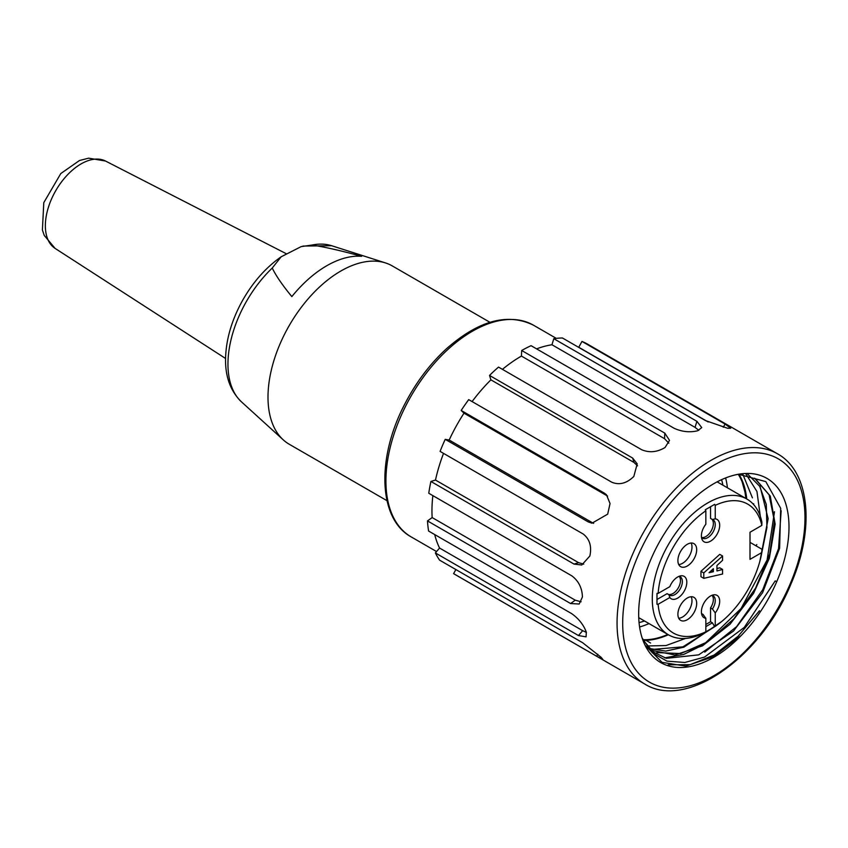 <?xml version="1.0" encoding="UTF-8"?>
<svg xmlns="http://www.w3.org/2000/svg" width="848" height="848" viewBox="0 0 848 848"><rect width="100%" height="100%" fill="white"/><g stroke="black" fill="none" stroke-linecap="round" stroke-linejoin="round"><path stroke-width="1.27" d="M687.293 619.708A13.292 7.674 120 0 0 695.975 607.995A13.292 7.674 120 0 0 693.929 597.342A13.292 7.674 120 0 0 687.293 598.01A13.292 7.674 120 0 0 678.612 609.712A13.292 7.674 120 0 0 680.647 620.365A13.292 7.674 120 0 0 687.293 619.708M703.776 572.919L703.776 578.347L700.957 576.714L700.957 571.287L719.751 554.369L722.57 555.991L703.776 572.919L700.957 571.287M716.931 568.573L719.751 567.821L722.57 569.443L716.931 570.969L716.931 565.542L722.57 560.337L722.57 555.991M714.663 504.359L705.271 509.775L705.843 510.772A74.412 42.962 120 0 0 658.133 593.409L656.988 593.409L656.988 604.264L658.133 604.264A74.412 42.962 120 0 0 705.843 631.802L715.246 626.375A74.412 42.962 120 0 0 761.833 552.525L750.003 559.351L750.003 532.237L761.833 525.4A74.412 42.962 120 0 0 715.246 505.355L714.663 504.359L712.426 505.652M705.843 510.772L705.843 524.255A12.932 7.462 120 0 0 701.996 539.307A12.932 7.462 120 0 0 716.422 535.3A12.932 7.462 120 0 0 715.246 518.838L715.246 505.355M658.133 604.264L669.814 597.522A12.932 7.462 120 0 0 684.665 590.303A12.932 7.462 120 0 0 680.923 575.813A12.932 7.462 120 0 0 669.814 586.668L658.133 593.409M715.246 626.375L715.246 612.903A12.932 7.462 120 0 0 719.655 600.373A12.932 7.462 120 0 0 713.804 594.808A12.932 7.462 120 0 0 704.073 602.822A12.932 7.462 120 0 0 701.996 615.256A12.932 7.462 120 0 0 705.843 618.319L705.843 631.802M687.293 565.998A13.292 7.674 120 0 0 695.975 554.295A13.292 7.674 120 0 0 693.929 543.642A13.292 7.674 120 0 0 687.293 544.299A13.292 7.674 120 0 0 678.612 556.012A13.292 7.674 120 0 0 680.647 566.655A13.292 7.674 120 0 0 687.293 565.998M750.003 542.37L761.896 549.228L761.833 552.525M709.967 629.661L707.73 630.965A78.398 45.262 -60 0 1 668.521 634.845A78.398 45.262 -60 0 1 668.521 544.321A78.398 45.262 -60 0 1 746.918 499.059A78.398 45.262 -60 0 1 761.896 522.114L761.833 525.4M712.013 595.317A10.632 6.137 -60 0 1 710.539 607.899L710.539 621.743L712.426 622.824L714.663 626.714M710.539 621.743L705.843 624.457M705.843 626.619L712.426 622.824M705.843 618.319L703.024 614.408A10.632 6.137 -60 0 1 702.409 614.132A10.632 6.137 -60 0 1 701.508 613.39M711.949 595.307A10.632 6.137 -60 0 1 713.041 595.72A10.632 6.137 -60 0 1 712.426 608.991L715.246 612.903M710.539 607.899L712.426 608.991M703.024 614.408L701.858 613.74M656.988 601.667L656.988 604.264M679.068 576.322A10.632 6.137 -60 0 1 680.149 576.735A10.632 6.137 -60 0 1 680.149 589.01A10.632 6.137 -60 0 1 669.528 595.148A10.632 6.137 -60 0 1 668.966 594.745L669.814 597.522M656.988 599.494L667.09 593.664L668.966 594.745M679.131 576.333A10.632 6.137 -60 0 1 678.093 588.226A10.632 6.137 -60 0 1 668.266 594.342M715.246 518.838L712.426 519.485A10.632 6.137 -60 0 1 713.041 519.771A10.632 6.137 -60 0 1 713.041 532.046A10.632 6.137 -60 0 1 702.409 538.183A10.632 6.137 -60 0 1 701.508 537.441M711.716 519.082A10.632 6.137 -60 0 1 711.334 530.647A10.632 6.137 -60 0 1 701.55 537.494M712.426 519.485L710.539 518.404L710.539 506.733M713.359 571.722L709.045 572.697L713.359 568.69L713.359 571.722L711.345 570.556M703.776 578.347L722.57 574.001L722.57 569.443M691.152 596.738A13.292 7.674 -60 0 1 689.233 609.977A13.292 7.674 -60 0 1 678.729 618.266M691.152 543.027A13.292 7.674 -60 0 1 689.233 556.277A13.292 7.674 -60 0 1 678.729 564.556M489.964 322.314L392.306 265.933A102.979 59.455 120 0 0 385.48 262.922A102.979 59.455 120 0 0 289.327 325.388A102.979 59.455 120 0 0 283.306 439.9A102.979 59.455 120 0 0 289.327 444.299L386.985 500.68M361.608 256.319A99.47 57.431 120 0 0 291.839 296.599C282.405 285.151 275.876 275.632 272.261 268.042L281.133 256.817L301.157 246.62L312.149 245.019C325.293 247.107 341.776 250.87 361.608 256.319M755.907 545.773L756.808 544.596M578.018 346.97A126.235 72.886 -60 0 1 578.76 347.256L708.165 421.965M536.593 348.867A126.235 72.886 -60 0 1 551.953 344.754L695.053 427.381L698.826 430.318M502.44 369.346A126.235 72.886 -60 0 1 521.435 356.075L664.535 438.692L668.807 443.154M472.092 401.57A126.235 72.886 -60 0 1 490.897 379.84L633.997 462.457L637.569 465.849M464.004 413.177L461.185 410.464L604.285 493.08L606.447 494.755L610.041 503.532L607.698 514.142L591.946 523.205L588.321 521.955L445.221 439.338L449.164 440.038A126.235 72.886 -60 0 1 464.004 413.177L607.56 496.069M449.164 440.038L592.264 522.654L588.321 521.955M593.653 523.333L592.264 522.654M445.221 439.338A132.882 76.712 120 0 0 440.091 451.39L583.18 534.007C589.678 539.074 591.904 546.398 589.858 555.991L581.781 565.001L574.011 564.079L430.911 481.463L435.49 480.053A126.235 72.886 -60 0 1 443.525 453.373M435.49 480.053L578.59 562.669L574.011 564.079M583.721 564.143L578.59 562.669M430.911 481.463A132.882 76.712 120 0 0 428.77 493.26L571.87 575.877C578.612 580.975 582.131 588.003 582.428 596.971L579.173 604.02L570.587 603.532L427.487 520.916L432.151 517.566A126.235 72.886 -60 0 1 432.862 495.624M432.151 517.566L575.251 600.183L570.587 603.532M581.124 601.804L575.251 600.183M427.487 520.916A132.882 76.712 120 0 0 428.6 531.039L571.7 613.655C578.718 618.648 583.594 624.806 586.318 632.142L586.074 636.859L578.463 635.544L435.363 552.928L439.561 548.052A126.235 72.886 -60 0 1 434.695 534.547M439.561 548.052L582.661 630.668L578.463 635.544M586.381 632.385L582.661 630.668M645.964 640.335L650.596 643.017M435.363 552.928A132.882 76.712 120 0 0 439.603 560.157L582.703 642.773L601.052 657.253L602.896 659.447L596.695 656.257L453.606 573.64L455.864 569.549M490.897 379.84L489.529 375.431L632.629 458.047L637.208 463.845L633.816 476.47C626.693 483.392 619.358 485.321 611.811 482.236L468.711 399.62A132.882 76.712 120 0 0 461.185 410.464M521.435 356.075L521.69 350.5L664.79 433.116L669.517 440.366L665.044 447.521C657.136 452.228 649.335 452.959 641.618 449.705L498.518 367.089A132.882 76.712 120 0 0 489.529 375.431M551.953 344.754L553.797 338.702L696.897 421.318L701.741 427.604L697.628 430.784C689.774 432.639 681.951 431.812 674.171 428.304L531.071 345.687A132.882 76.712 120 0 0 521.69 350.5M578.76 347.256L581.982 341.437L725.072 424.053L730.7 428.24L727.626 428.272L705.536 420.597L562.436 337.981A132.882 76.712 120 0 0 553.797 338.702M453.606 573.64A132.882 76.712 120 0 0 454.782 574.35L644.575 683.923A132.882 76.712 -60 0 1 644.575 530.488A132.882 76.712 -60 0 1 777.446 453.775L587.653 344.193A132.882 76.712 120 0 0 581.982 341.437M642.18 638.067L652.335 652.843L666.973 661.133L684.802 662.489L704.54 657.073L744.247 627.425L775.21 580.922L776.757 581.622A106.307 61.374 120 0 0 740.654 473.905A106.307 61.374 120 0 0 660.677 539.794A106.307 61.374 120 0 0 643.611 641.989A106.307 61.374 120 0 0 741.269 635.449L713.433 656.723L685.809 666.115L662.065 662.362L645.392 645.551M738.481 474.244L765.808 481.611L780.701 508.323L779.609 548.274L762.628 592.604L733.499 631.082L698.741 654.847L666.327 658.345L653.342 652.017L643.6 640.59M722.899 485.183A94.34 54.473 120 0 0 721.584 479.671M639.063 622.591A94.34 54.473 120 0 0 644.501 620.969M727.414 487.791A99.661 57.537 120 0 0 725.623 477.943M639.593 626.958A99.661 57.537 120 0 0 649.017 623.587M745.933 498.486L744.82 491.024L742.095 481.791A99.661 57.537 120 0 0 738.237 474.297M643.123 639.721A99.661 57.537 120 0 0 667.811 634.431M738.915 474.212A100.318 57.918 120 0 1 746.643 498.052L742.095 481.791M643.473 640.346A100.318 57.918 120 0 0 668.351 634.739M754.55 478.177L769.083 494.787L774.457 521.329L769.708 553.988L755.6 588.088L733.923 618.796L707.815 641.735L680.806 653.564L656.776 652.6M747.819 474.276L759.67 486.254L766.285 504.496L766.931 527.562L761.684 553.331M715.564 626.163L682.916 646.844L652.706 649.409M745.996 474.117L756.946 491.49L760.317 516.347M685.566 638.417L666.03 645.551L648.073 645.943M742.731 474.021L752.42 497.85M649.441 648.497L665.606 651.105L683.901 647.183L721.563 621.626M759.85 561.312L768.15 518.732L759.956 485.936M651.508 650.31L674.902 654.963L702.462 645.869L730.064 624.202L753.543 593.388L769.337 558.313L775.157 524.149L770.281 496.101L755.271 478.717M741.269 635.449A106.307 61.374 120 0 0 776.757 581.622M664.62 657.857L683.626 654.465L703.596 644.681L741.078 608.514L767.122 559.913L774.5 511.747M704.72 652.133L736.626 626.608L762.712 589.773L778.559 548.582L781.156 510.761M668.139 664.811L690.134 664.673L714.249 654.953L738.12 636.233L759.469 610.751M753.024 503.903L753.713 503.776M55.088 248.39L44.255 235.426L42.4 230.009L43.789 202.651L60.812 173.533L79.489 160.505L88.648 158.163L105.523 161.035A50.456 29.129 120 0 0 55.809 190.567A50.456 29.129 120 0 0 55.088 248.39L225.568 358.481M303.001 246.068L331.61 245.708A90.863 52.459 120 0 0 312.149 245.019M272.261 268.042A90.863 52.459 120 0 0 241.468 401.857L283.306 439.9M597.798 654.274L596.695 656.257M604.285 493.08L607.104 495.794M632.629 458.047L633.997 462.457M664.79 433.116L664.535 438.692M696.897 421.318L695.053 427.381M725.072 424.053L723.291 427.286M556.299 338.373L533.477 325.197A122.25 70.575 120 0 0 411.238 395.772A122.25 70.575 120 0 0 411.238 536.932L436.55 551.55M790.135 583.986A128.896 74.412 120 0 0 718.85 462.499A128.896 74.412 120 0 0 632.513 664.949A128.896 74.412 120 0 0 790.135 583.986M638.735 617.651L668.521 634.845M717.132 481.855L746.918 499.059M105.523 161.035L286.136 253.647M331.61 245.708L385.48 262.922M241.468 401.857C230.539 391.182 225.229 376.788 225.557 358.683C226.034 339.37 231.727 319.919 242.634 300.33C253.033 282.013 265.869 267.512 281.133 256.817M533.477 325.197C507.687 312.605 478.664 320.47 446.419 348.793C429.841 364.036 415.976 382.459 404.803 404.061C376.395 457.92 378.187 519.018 411.238 536.932M644.575 683.923C686.191 710.444 761.281 657.189 790.983 583.922C815.055 528.982 810.126 471.689 777.446 453.775"/></g></svg>
